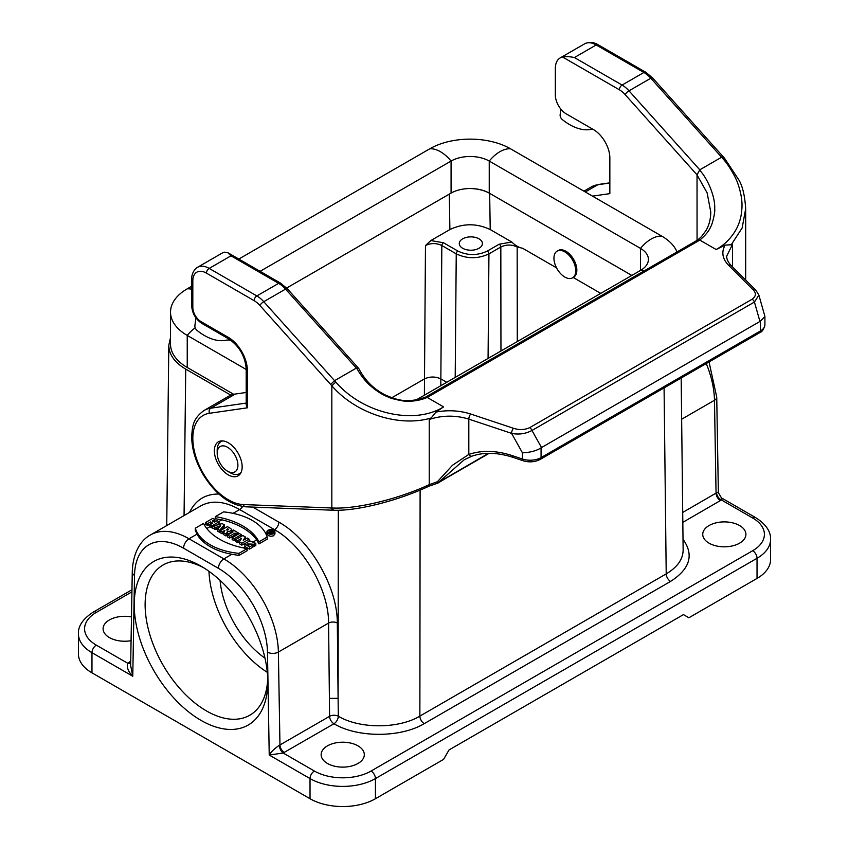 <?xml version="1.0" encoding="UTF-8"?>
<svg xmlns="http://www.w3.org/2000/svg" width="849" height="849" viewBox="0 0 849 849"><rect width="100%" height="100%" fill="white"/><g stroke="black" fill="none" stroke-linecap="round" stroke-linejoin="round"><path stroke-width="1.27" d="M238.824 259.041L429.817 148.777A57.053 32.941 0 0 1 510.493 148.777A30.84 17.808 120 0 0 489.236 161.055L489.236 193.105L631.826 275.437L489.65 193.349L490.223 229.559L511.809 242.029C515.364 245.573 518.962 247.643 522.581 248.248L556.541 267.849M573.202 277.464L600.752 293.372M170.522 337.424L168.802 345.299C168.962 354.542 174.607 362.481 185.729 369.124L230.907 395.199M522.581 248.248L517.168 247.006C511.724 244.416 506.269 244.416 500.825 247.006L488.939 253.862C478.04 258.987 467.141 258.977 456.242 253.84L441.83 245.52C436.375 242.931 430.931 242.931 425.476 245.541L430.825 240.564L443.465 242.74L457.876 251.06C467.682 255.698 477.499 255.698 487.305 251.06L499.191 244.204L511.809 242.029M273.028 532.302L273.866 532.896M232.18 537.682L234.133 538.818L241.328 534.658L239.376 533.522L232.18 537.682L232.18 539.571L234.133 540.696L235.619 539.847M224.9 530.434L223.584 532.716L225.983 534.106L227.49 531.495A3.258 1.878 0 0 0 231.31 529.649A3.258 1.878 0 0 0 230.355 528.322L227.426 526.624L220.231 530.784L220.231 532.673L222.183 533.798L223.584 533.002M223.584 532.716L223.584 534.605L225.983 535.995L227.49 533.384A3.258 1.878 0 0 0 231.31 531.538L231.31 529.649M243.016 547.838L245.053 546.66L244.671 543.753L249.797 540.909L255.814 543.371L255.814 545.44L254.244 546.342L252.938 545.164M253.575 541.747L256.706 539.932A63.463 36.645 0 0 0 221.854 519.821L218.745 521.615M209.894 524.809L211.857 525.945L219.053 521.795L217.089 520.66L214.468 522.167L212.292 520.915L214.903 519.397L212.94 518.272L205.745 522.422L207.708 523.557L210.541 521.923L212.728 523.175L209.894 524.809L209.894 526.698A77.089 44.509 -120 0 0 209.894 526.698L211.857 527.834L212.547 527.431M216.304 525.266L219.053 523.684L219.053 521.795M217.567 529.245L219.53 530.381L224.327 524.841L222.141 523.578L212.547 526.348L218.352 528.343L217.567 531.134L219.53 532.27L220.231 531.463M221.409 530.105L224.327 526.73L224.327 524.841M212.547 526.348L212.547 528.237L217.567 529.776M227.617 535.05L229.58 536.186L235.035 533.034L236.584 533.925L238.325 532.917L233.263 529.999L231.522 531.007L233.072 531.899L227.617 535.05L227.617 536.939L229.58 538.075L235.035 534.923L235.99 535.475M245.117 539.221L245.35 536.971L242.814 535.517L235.619 539.667L235.619 541.556L237.497 542.638L239.641 541.397M235.619 539.667L237.497 540.749L241.519 538.436L239.376 541.832L239.376 543.721L241.859 545.154L244.692 543.519M211.061 524.141A77.089 44.509 -120 0 0 210.541 523.854L207.708 525.499A77.089 44.509 -120 0 0 205.745 524.491L205.745 522.422M214.903 519.397L214.903 521.339L213.969 521.88M215.338 516.627L223.574 511.883A53.349 30.797 180 0 1 267.18 537.056L258.956 541.811A63.463 36.645 0 0 0 215.338 516.627L215.338 518.718L221.854 519.821M130.64 665.467L132.773 676.25L91.968 652.69L91.968 672.832L310.023 798.729L310.023 778.586L269.229 755.026C271.086 751.885 274.45 748.638 279.321 745.295A6.166 3.141 -114.8 0 0 283.163 753.01L269.229 755.026L267.477 652.181A69.385 40.062 -120 0 0 218.426 568.331A7.705 4.447 120 0 1 223.871 558.897A77.089 44.509 60 0 1 278.376 652.053L279.958 744.955L329.592 716.301L328.584 623.07C328.828 589.747 303.252 545.578 274.503 529.659L239.651 509.538C224.698 501.197 211.815 499.944 200.99 505.792L150.475 534.955A77.089 44.509 60 0 1 189.019 538.775L223.871 558.897L231.883 554.27L238.93 555.458L247.165 550.704L247.165 548.613A63.463 36.645 180 0 1 203.548 523.44L195.323 528.184L195.323 530.285L197.032 534.148A53.349 30.797 0 0 0 231.883 554.27M266.926 531.92A4.012 2.314 0 0 0 269.398 534.063A4.012 2.314 0 0 0 273.76 533.565A4.012 2.314 0 0 0 274.938 531.92A4.012 2.314 0 0 0 271.309 529.617A4.012 2.314 0 0 0 266.926 531.92L266.926 533.809A4.012 2.314 0 0 0 266.936 534.032L268.411 535.655L270.916 536.281L273.41 535.857L274.938 533.968M245.053 546.66L249.447 549.112L252.938 547.106L252.938 545.026L249.447 547.043L249.447 549.112M256.706 539.932L258.956 543.901L267.18 539.147L267.18 537.056M248.195 544.867L250.444 544.198M471.641 188.574C478.624 188.934 484.63 190.526 489.65 193.349M709.053 543.169A21.586 12.459 0 0 0 732.581 545.875A21.586 12.459 0 0 0 745.91 534.361A21.586 12.459 0 0 0 724.324 521.891A21.586 12.459 0 0 0 702.739 534.361A21.586 12.459 0 0 0 709.053 543.169M357.991 745.857A21.586 12.459 0 0 0 334.474 743.151A21.586 12.459 0 0 0 321.145 754.665A21.586 12.459 0 0 0 342.731 767.125A21.586 12.459 0 0 0 364.317 754.665A21.586 12.459 0 0 0 357.991 745.857M757.032 578.424L757.032 558.281A46.26 26.701 180 0 0 770.574 539.391L770.574 559.533A46.26 26.701 180 0 1 757.032 578.424L688.889 617.764L683.434 614.612L449.025 749.943L443.581 759.388L375.438 798.729A46.26 26.701 180 0 1 310.023 798.729M201.001 720.366A94.441 54.527 60 0 1 134.216 604.7A94.441 54.527 60 0 1 201.001 566.145A94.441 54.527 60 0 1 267.775 681.811A94.441 54.527 60 0 1 201.001 720.366M91.968 672.832A46.26 26.701 180 0 1 78.426 653.953L78.426 633.81A46.26 26.701 180 0 0 91.968 652.69A6.166 3.566 -60 0 1 96.33 645.144L127.552 663.165L130.714 661.265M131.489 616.947A21.586 12.459 0 0 0 103.09 628.78A21.586 12.459 0 0 0 131.075 640.677M391.845 397.735L424.5 378.877L425.476 245.541M490.223 229.559C476.777 223.202 463.331 223.202 449.885 229.559L430.825 240.564M462.663 248.269A11.568 6.675 0 0 0 475.26 249.712A11.568 6.675 0 0 0 482.402 243.546A11.568 6.675 0 0 0 470.834 236.871A11.568 6.675 0 0 0 459.277 243.546A11.568 6.675 0 0 0 462.663 248.269M446.754 382.283L440.854 378.877L440.801 385.722M252.8 507.097L278.865 522.146C309.906 539.338 337.541 587.03 337.308 623.007L338.295 716.227C359.732 729.026 398.542 728.973 419.873 716.11L666.21 573.892C677.332 567.259 682.978 559.321 683.137 550.088M682.713 512.435L717.363 492.356L718.36 492.685M130.64 665.574L132.264 572.141A7.705 4.542 1 0 0 134.524 575.42L132.773 676.25C128.358 671.835 126.628 667.473 127.552 663.165A6.166 3.937 54.1 0 0 130.682 663.398M683.021 539.317C694.206 554.853 690.057 568.894 670.572 581.416L424.235 723.635C400.622 737.845 357.673 737.898 333.954 723.751A6.166 3.566 -120 0 1 329.592 716.301A6.166 3.46 179.4 0 1 338.295 716.227A6.166 3.545 -60.2 0 1 333.954 723.751L283.163 753.01L314.385 771.03A40.083 23.146 0 0 0 371.077 771.03L752.67 550.725A40.083 23.146 0 0 0 752.67 517.996L721.448 499.965L682.829 522.337M721.395 497.843L722.074 499.127L721.448 499.965A6.166 3.937 -125.9 0 1 716.63 492.813M195.323 528.184A53.349 30.797 0 0 0 238.93 553.368L238.93 555.458M238.93 553.368L247.165 548.613M258.956 541.811L258.956 543.901M270.704 529.967A3.396 1.963 0 0 0 267.541 531.92A3.396 1.963 0 0 0 269.632 533.734A3.396 1.963 0 0 0 273.325 533.31A3.396 1.963 0 0 0 274.323 531.92A3.396 1.963 0 0 0 270.704 529.967M268.517 532.429A3.396 1.963 0 0 0 267.955 532.864M211.857 525.945L211.857 527.834M207.708 523.557L207.708 525.499M210.541 521.923L210.541 523.854M220.623 525.722L217.715 526.56L219.169 527.399L220.623 525.722M214.51 527.484L214.51 529.373M216.081 527.027L216.081 528.916M219.53 530.381L219.53 532.27M227.638 528.768L228.094 529.033A1.082 0.626 180 0 1 226.566 529.914L227.638 528.768L227.638 530.073M220.231 530.784L222.183 531.909L222.183 533.798M222.183 531.909L224.805 530.402M225.983 534.106L225.983 535.995M227.49 531.495L227.49 533.384M238.325 532.917L238.325 534.127M231.522 531.007L231.522 532.801M229.58 536.186L229.58 538.075M235.035 533.034L235.035 534.923M236.584 533.925L236.584 535.135M241.328 534.658L241.328 536.366M234.133 538.818L234.133 540.696M237.497 540.749L237.497 542.638M239.376 541.832L241.859 543.264L241.859 545.154M241.859 543.264L249.054 539.115L249.054 540.951M249.054 539.115L247.176 538.033L243.249 540.304L245.35 536.971M255.814 543.371L254.244 544.273L254.244 546.342M254.244 544.273L247.483 543.922L248.789 545.154L250.975 543.901L252.938 545.026M249.447 547.043L244.671 543.753M271.574 531.06L270.704 531.57L272.412 531.697L271.574 531.06L271.574 532.026M271.149 532.302L270.481 533.459L270.269 531.814L268.517 532.323L271.574 530.561L272.667 531.187A1.231 0.711 180 0 1 271.149 532.302L271.149 533.872M269.993 533.172L269.993 533.809M270.269 531.814L270.269 532.705M268.963 532.578L268.963 533.522M268.517 532.323L268.517 533.299M264.994 658.166A71.316 41.176 60 0 1 223.913 599.574A71.316 41.176 60 0 1 220.071 580.376M208.971 571.303A86.725 50.07 -120 0 0 267.297 672.323M203.781 567.822A86.725 50.07 -120 0 0 163.082 564.999A86.725 50.07 -120 0 0 149.785 634.49A86.725 50.07 -120 0 0 206.445 710.921A86.725 50.07 -120 0 0 249.808 715.219A86.725 50.07 -120 0 0 267.722 678.553M416.159 399.953L640.507 270.428A26.988 15.579 180 0 0 648.413 259.412A26.988 15.579 180 0 0 640.507 248.396L640.507 270.428A30.84 17.808 -120 0 1 644.465 270.725M191.694 286.262L187.236 288.83A57.053 32.941 0 0 0 170.522 312.124L170.522 344.174A57.053 32.941 0 0 0 187.236 367.468L233.751 394.329M170.522 312.124A57.053 32.941 0 0 0 187.236 335.419L246.199 369.464M510.493 148.777L661.764 236.118A30.84 17.808 120 0 0 640.507 248.396L489.236 161.055A26.988 15.579 0 0 0 451.074 161.055L260.091 271.319M489.236 193.105A26.988 15.579 0 0 0 451.074 193.105L286.654 288.034M661.764 236.118A57.053 32.941 180 0 1 676.993 251.941M230.27 472.766L227.543 471.184A14.645 8.458 -120 0 0 237.9 465.21A14.645 8.458 -120 0 0 227.543 447.264A14.645 8.458 -120 0 0 217.185 453.249A14.645 8.458 -120 0 0 227.543 471.184L230.27 472.766A18.498 10.687 -120 0 0 239.524 473.678A18.498 10.687 -120 0 0 241.084 472.405M222.905 440.918A18.498 10.687 -120 0 0 221.016 441.629A18.498 10.687 -120 0 0 217.185 450.097L217.185 453.249M564.85 251.898A15.42 8.904 60 0 1 574.922 265.482A15.42 8.904 60 0 1 572.555 277.835A15.42 8.904 60 0 1 557.135 268.942A15.42 8.904 60 0 1 557.135 251.134A15.42 8.904 60 0 1 564.85 251.898M557.135 251.134L558.228 250.508A15.42 8.904 60 0 1 565.943 251.272A15.42 8.904 60 0 1 576.015 264.856A15.42 8.904 60 0 1 573.648 277.209L572.555 277.835M562.643 57.042L619.356 89.782A3.852 2.229 -60 0 1 622.084 85.059L574.412 57.541C569.594 56.543 565.678 56.374 562.643 57.042A23.125 13.351 -120 0 0 560.117 57.965A23.125 13.351 -120 0 0 555.331 68.557L555.331 94.992A15.42 8.904 -120 0 0 566.23 113.872L593.493 129.61A23.125 13.351 60 0 1 609.847 157.935L609.847 193.636L592.517 196.13M722.764 158.604L721.597 157.224L699.788 169.811L697.029 174.83L697.061 240.352M522.453 452.835C530.476 452.443 536.685 450.766 541.068 447.816L541.068 457.611A15.42 8.904 180 0 1 522.453 459.022L512.446 455.69C496.421 450.437 481.882 450.012 468.818 454.417L468.818 419.109L511.586 433.372A3.852 1.571 -71.6 0 1 513.518 428.299C519.227 430.135 524.618 429.934 529.67 427.663A3.852 2.229 60 0 1 531.973 430.475C525.573 433.85 518.781 434.815 511.586 433.372L522.453 452.835L522.453 459.022A3.852 1.571 -71.6 0 0 523.164 460.752C529.277 462.567 534.976 462.1 540.272 459.373L759.59 332.755A3.852 2.229 -120 0 0 760.386 330.993A15.42 8.904 -0 0 0 764.907 324.732M333.317 510.228L334.495 510.249A3.852 2.971 -89.2 0 1 334.453 510.238C357.503 510.96 398.181 500.666 428.841 486.244A3.852 1.401 -114.9 0 0 429.244 484.641L437.394 481.744A3.852 1.051 39.9 0 0 438.731 482.221L464.127 459.85L472.023 456.125C484.11 452.008 497.811 452.443 513.157 457.42A3.852 1.571 -71.6 0 1 512.446 455.69M334.442 510.238A3.852 2.971 -89.2 0 1 331.821 507.957C355.37 509.464 397.852 499.329 429.244 484.641L429.244 419.47L431.175 417.973C399.614 427.567 355.869 413.612 331.832 385.775L259.879 305.449A19.272 11.133 -120 0 0 254.127 300.652L206.445 273.123A19.272 11.133 -120 0 0 192.819 280.998L192.819 307.434A11.568 6.675 -120 0 0 201.001 321.601L228.254 337.329A26.988 15.579 60 0 1 247.335 370.376L247.335 407.817L246.242 404.973M428.841 486.244L437.086 483.378A3.852 0.86 -103.6 0 0 437.394 481.744L452.517 465.231L468.818 454.417A3.852 2.579 -109.4 0 0 472.002 456.136A3.852 2.579 -109.4 0 0 472.384 455.955M764.769 315.87L764.907 316.592L760.386 321.198L541.068 447.816M699.788 169.811L628.992 90.822L650.801 78.235A3.852 1.072 -41.9 0 1 652.52 77.853L724.505 158.201L739.203 180.455C742.726 186.833 744.891 196.278 745.677 208.79L742.143 227.957L731.244 244.745L732.485 244.395L732.485 266.862M619.356 89.782A19.272 11.133 60 0 1 625.119 94.579A3.852 1.072 -41.9 0 1 628.992 90.822A23.125 13.351 -120 0 0 622.084 85.059L643.892 72.473A23.125 13.351 60 0 1 650.801 78.235L721.597 157.224C723.168 156.365 723.677 156.545 723.125 157.797M697.719 239.98L701.497 236.616L706.219 230.217C709.202 224.9 710.719 218.809 710.762 211.942L707.121 192.84L697.061 174.99M488.504 453.334L438.731 482.221A3.852 2.048 58.3 0 1 438.211 482.911A3.852 3.852 0 0 1 437.086 483.378M333.264 510.185L330.675 507.946L243.228 504.55A3.852 2.961 -87.8 0 0 245.764 506.821L333.254 510.228M214.351 450.798A19.654 11.345 60 0 1 218.426 441.798A19.654 11.345 60 0 1 238.081 453.143A19.654 11.345 60 0 1 238.081 475.843A19.654 11.345 60 0 1 222.937 470.579A19.654 11.345 60 0 1 214.351 450.798M246.199 392.471L235.29 394.042A53.965 31.158 -120 0 0 228.53 396.345L203.993 410.513A53.965 31.158 60 0 1 210.754 408.199L246.199 403.095M356.676 368.01C358.565 371.947 364.911 381.243 370.015 385.382C376.383 390.996 382.485 394.891 388.301 397.067C389.765 398.383 406.098 402.097 408.411 401.227C414.885 401.248 421.157 399.985 427.238 397.459L443.581 406.883C414.577 425.169 363.001 413.866 335.801 382.061L334.559 380.681L356.357 368.095L358.724 368.434L287.28 288.713L280.584 283.152A3.852 2.229 120 0 0 278.652 283.343L230.981 255.814L227.808 252.715L224.667 252.174A23.125 13.351 -120 0 0 222.141 253.098L197.615 267.265A23.125 13.351 60 0 1 209.172 268.411L256.844 295.93A3.852 2.229 120 0 0 254.127 300.652M330.632 507.946L331.832 507.967L331.832 385.764L335.801 382.061M464.127 459.85L471.673 456.21M541.513 447.55L531.973 430.475L754.432 302.042L758.879 295.112L764.811 316.04M758.879 295.112L755.95 290.326A3.852 2.727 135 0 0 753.222 289.902L728.527 265.206C722.393 258.807 721.247 252.111 725.088 245.128L731.244 244.756M759.94 321.442L754.432 302.042A3.852 2.229 -120 0 0 752.129 299.23C756.056 296.312 756.417 293.202 753.222 289.902M725.088 245.128L716.142 249.521C723.242 245.637 729.238 240.065 734.12 232.796C738.662 225.887 741.219 218.193 741.793 209.714C742.588 202.242 741.283 193.572 737.887 183.702C736.2 178.141 728.601 164.589 722.796 158.636L724.324 159.166M699.565 170.044C708.777 179.956 715.399 198.369 714.678 208.631C715.474 212.07 711.94 225.579 710.73 226.683C709.159 230.822 705.508 235.279 699.809 240.087L697.889 239.938M716.142 249.521L699.799 240.087L427.227 397.449L697.061 241.657M427.238 397.459L425.423 397.194C406.862 403.678 396.748 400.006 384.83 394.753C373.411 388.81 364.762 380.129 358.872 368.678M287.28 288.713A3.852 1.072 138.1 0 0 285.561 289.106A23.125 13.351 -120 0 0 278.652 283.343L256.844 295.93A23.125 13.351 60 0 1 263.763 301.692L334.559 380.681L330.632 384.395M443.581 406.883L435.972 412.052L431.186 417.984M592.751 129.186A23.125 13.351 -120 0 0 591.52 129.313L590.384 129.504A53.965 31.158 60 0 1 562.314 119.571A3.852 2.229 -120 0 1 560.128 114.806L560.839 109.118M195.875 317.823L194.899 325.666A3.852 2.229 -120 0 0 197.074 330.441A53.965 31.158 60 0 0 225.144 340.375L226.29 340.173A23.125 13.351 -120 0 1 231.299 340.576M185.729 369.124L184.063 515.566M189.507 512.425C195.599 499.997 205.405 493.874 218.904 494.044M329.401 698.387L338.125 698.324L338.316 510.238M517.168 247.006L517.296 341.563M209.905 526.709L206.785 528.524M242.602 506.513A6.166 3.566 -60 0 1 239.651 509.538L233.061 513.348M197.032 534.148L189.019 538.775A7.705 4.447 120 0 0 183.575 548.21A69.385 40.062 -120 0 0 134.524 575.42M273.59 530.19L274.503 529.659A6.166 3.566 -60 0 0 278.865 522.146M266.204 534.456L266.936 534.032M337.308 623.007A6.166 3.46 -0.6 0 0 328.584 623.07L278.376 652.053A7.705 4.362 179 0 1 267.477 652.181M720.419 500.634A6.166 3.566 -120 0 1 716.057 493.173L714.476 400.272A77.089 44.509 -120 0 0 706.262 363.542M770.574 539.391C770.881 531.495 765.947 524.258 755.748 517.688L721.438 497.875L718.36 492.653L716.736 397.12A7.705 4.362 -1 0 1 714.476 400.272L681.641 419.236M752.67 550.725A6.166 3.566 -120 0 1 757.032 558.281L375.438 778.586L375.438 798.729M420.106 490.106L419.873 716.11A6.166 3.566 -120 0 0 424.235 723.635M670.572 581.416A6.166 3.566 60 0 1 666.21 573.892L664.077 387.897M218.426 568.331L183.575 548.21M131.924 591.859L96.33 612.405A40.083 23.146 0 0 0 96.33 645.144M449.885 229.559L449.312 194.124M424.383 395.199L424.5 378.877C429.944 376.415 435.388 376.415 440.854 378.877L441.83 245.52A2.314 1.337 120 0 1 443.465 242.74M455.202 377.402L456.242 253.84A2.314 1.337 120 0 1 457.876 251.06M500.952 350.998L500.825 247.006A2.314 1.337 60 0 0 499.191 244.204M487.305 251.06A2.314 1.337 -120 0 1 488.939 253.862L488.069 358.437M371.077 771.03A6.166 3.566 -120 0 1 375.438 778.586A46.26 26.701 180 0 1 310.023 778.586A6.166 3.566 -60 0 1 314.385 771.03M279.321 745.295L279.958 744.955A6.166 3.566 -120 0 0 284.319 752.416M78.426 633.81C78.023 626.053 82.958 618.825 93.252 612.108A6.166 3.566 60 0 1 96.33 612.405M755.748 517.688A6.166 3.566 120 0 0 752.67 517.996M130.682 663.09A6.166 3.566 60 0 1 128.581 662.496M228.094 529.033L228.094 529.914M187.236 367.468L187.236 335.419A30.84 17.808 -60 0 1 195.217 327.799M187.236 288.83A30.84 17.808 60 0 1 191.694 289.244M429.817 148.777A30.84 17.808 60 0 1 451.074 161.055L451.074 193.105M625.119 94.579L696.976 174.767M760.386 321.198L760.386 330.993L541.068 457.611A3.852 2.229 60 0 1 540.272 459.373M585.301 191.97L597.802 184.742L609.847 183.013M598.694 184.435L591.042 187.056A53.965 31.158 60 0 1 597.802 184.742A3.852 3.067 -98.2 0 1 598.694 184.435L609.847 182.832M584.653 43.808A23.125 13.351 60 0 1 596.21 44.955L643.892 72.473A3.852 2.229 -60 0 1 645.813 72.282L598.142 44.764C593.568 41.994 589.068 41.675 584.653 43.808L560.117 57.965M574.412 57.541L596.21 44.955A3.852 2.229 -60 0 1 598.142 44.764M755.95 290.326L731.254 265.631C728.102 262.277 726.585 259.115 726.702 256.122L732.485 244.395M446.945 477.329A3.852 2.229 60 0 1 446.319 478.061L438.211 482.911M235.29 394.042L210.754 408.199A3.852 3.067 81.8 0 0 209.48 413.283A50.112 28.93 -120 0 0 197.117 460.36A50.112 28.93 -120 0 0 243.228 504.55M230.981 255.814L209.172 268.411A3.852 2.229 120 0 0 206.445 273.123M197.615 267.265C197.7 266.756 191.343 271.16 191.694 279.427A3.852 2.229 0 0 0 192.819 280.998M191.694 279.427L191.694 305.863A3.852 2.229 0 0 0 192.819 307.434M191.694 305.863C192.224 313.334 195.588 319.171 201.797 323.363A3.852 2.229 -60 0 1 201.001 321.601M201.797 323.363L229.05 339.101A3.852 2.229 -60 0 1 228.254 337.329M229.05 339.101C239.386 346.339 245.106 356.24 246.199 368.806A3.852 2.229 0 0 0 247.335 370.376M247.335 407.817L209.48 413.283M356.357 368.095L285.561 289.106L263.763 301.692A3.852 1.072 138.1 0 0 259.879 305.449M435.972 412.052C448.06 409.834 459.649 410.492 470.749 414.036A3.852 1.571 108.4 0 0 468.818 419.109C455.51 415.065 442.318 415.182 429.244 419.47M731.254 265.631A3.852 2.727 135 0 0 728.527 265.206M470.749 414.036L513.518 428.299M529.67 427.663L752.129 299.23M168.802 345.172L166.744 525.563M681.174 378.028L683.137 549.94M716.736 397.12L709.042 361.939M132.264 572.141C132.858 551.415 141.741 539.508 150.475 534.955M93.252 612.108L131.956 589.758M274.938 531.92L274.938 533.809M273.028 531.697L273.028 533.459M222.321 440.875L221.016 441.629M240.829 472.925L239.524 473.678M513.157 457.42L523.164 460.752M591.042 187.056L583.91 191.163M759.59 332.755C762.222 331.8 763.994 329.115 764.907 324.689L764.907 316.592M745.677 208.801L745.677 280.053M652.52 77.853L645.813 72.282M489.173 453.324L446.33 478.061M280.584 283.152L227.819 252.694M246.199 368.806L246.199 404.973M203.993 410.513C192.585 418.907 192.564 426.357 191.694 435.962C191.683 448.325 195.344 460.943 202.699 473.827C214.999 493.98 229.368 504.985 245.807 506.821M697.867 239.896L425.36 397.215"/></g></svg>
